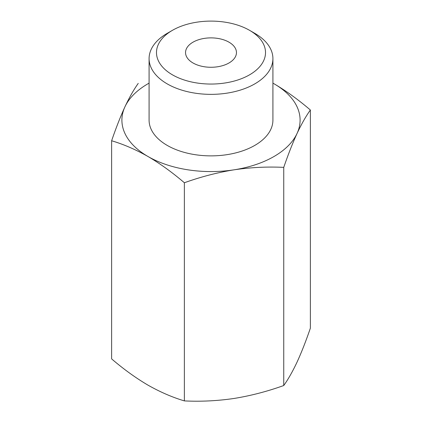 <?xml version="1.0" encoding="UTF-8"?>
<svg xmlns="http://www.w3.org/2000/svg" width="422" height="422" viewBox="0 0 422 422"><rect width="100%" height="100%" fill="white"/><g stroke="black" fill="none" stroke-linecap="round" stroke-linejoin="round"><path stroke-width="0.63" d="M138.252 83.377C133.848 89.496 129.406 97.308 124.938 106.813C120.47 116.567 116.034 127.882 111.624 140.753C123.683 144.35 135.805 149.599 147.995 156.504C160.181 163.667 172.303 172.413 184.372 182.752C200.809 176.839 217.372 172.529 234.062 169.818C250.721 167.376 267.284 166.563 283.748 167.376C288.152 154.521 292.594 143.206 297.062 133.442C301.53 123.962 305.966 116.15 310.376 110.005C298.317 99.676 286.195 90.925 274.005 83.756A89.1 51.442 180 0 1 297.062 133.442A89.1 51.442 180 0 1 234.062 169.818A89.1 51.442 180 0 1 147.995 156.504A89.1 51.442 180 0 1 124.938 106.813A89.1 51.442 180 0 1 149.087 83.134M272.913 83.134A89.1 51.442 180 0 1 274.005 83.756M193.002 62.968A25.457 14.696 180 0 1 185.543 52.576A25.457 14.696 180 0 1 211 37.88A25.457 14.696 180 0 1 236.457 52.576A25.457 14.696 180 0 1 220.743 66.154A25.457 14.696 180 0 1 193.002 62.968M172.45 74.831A54.517 31.476 180 0 1 172.45 30.321A54.517 31.476 180 0 1 249.55 30.321A54.517 31.476 180 0 1 249.55 74.831A54.517 31.476 180 0 1 172.45 74.831M249.55 30.321L254.777 33.338A61.913 35.743 180 0 1 272.913 58.611A61.913 35.743 180 0 1 234.69 91.637A61.913 35.743 180 0 1 167.223 83.888A61.913 35.743 180 0 1 149.087 58.611A61.913 35.743 180 0 1 167.223 33.338L172.45 30.321M272.913 58.611L272.913 120.128A61.913 35.743 180 0 1 234.69 153.154A61.913 35.743 180 0 1 167.223 145.405A61.913 35.743 180 0 1 149.087 120.128L149.087 58.611M111.624 140.753L111.624 358.895C123.688 369.234 135.815 377.985 147.995 385.149C160.186 392.049 172.313 397.302 184.372 400.9C200.84 401.712 217.404 400.9 234.062 398.458C250.752 395.752 267.311 391.437 283.748 385.523C288.163 379.378 292.599 371.566 297.062 362.087C301.535 352.323 305.976 341.008 310.376 328.152L310.376 110.005M184.372 400.9L184.372 182.752M283.748 385.523L283.748 167.376"/></g></svg>
